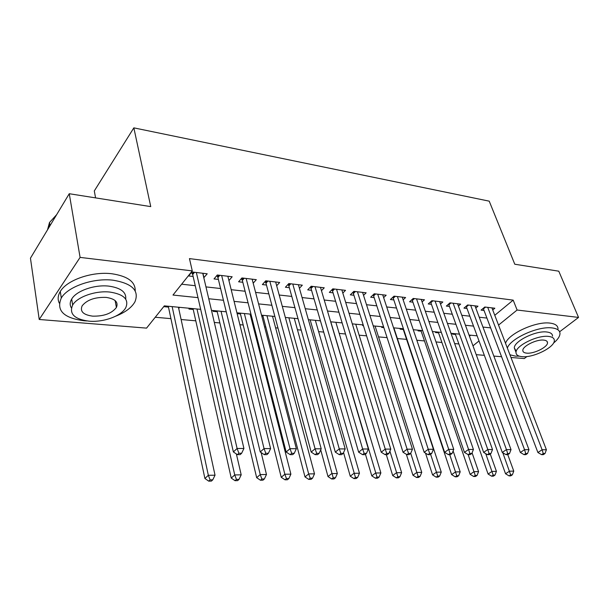 <?xml version="1.0" encoding="UTF-8"?>
<svg xmlns="http://www.w3.org/2000/svg" width="609" height="609" viewBox="0 0 609 609"><rect width="100%" height="100%" fill="white"/><g stroke="black" fill="none" stroke-linecap="round" stroke-linejoin="round"><path stroke-width="0.91" d="M95.575 197.887L94.296 190.944L133.843 127.86L489.217 201.16L514.788 264.23L558.773 271.188L578.55 317.426L559.618 331.776M526.983 356.516L524.303 358.549L510.966 357.475M501.572 356.714L493.838 356.098M484.353 355.329L476.223 354.674M155.242 317.259L170.923 318.636M181.124 319.535L195.793 320.821M214.315 322.45L219.864 322.937M239.877 324.696L243.197 324.993M253.085 325.861L253.961 325.937M264.58 326.873L265.806 326.98M275.603 327.84L277.97 328.045M297.436 329.758L301.204 330.093M318.621 331.623L323.699 332.072M339.175 333.428L345.493 333.983M359.143 335.186L366.618 335.841M378.539 336.891L387.096 337.645M397.388 338.551L406.568 339.358M416.83 340.256L424.481 340.933M436.014 341.946L441.906 342.464M454.641 343.583L458.874 343.956M200.673 309.349L164.339 305.87L146.556 328.122L39.22 319.481L80.091 257.394L192.277 270.898L172.979 295.053L197.994 297.641M80.091 257.394L69.259 193.723L30.45 258.178L39.22 319.481M203.809 277.727L207.212 273.791L191.827 271.949L188.63 275.953L193.137 276.478M228.931 280.582L232.166 276.775L217.291 274.994L214.025 278.922L218.387 279.424M253.192 283.2L256.313 279.668L241.918 277.948L238.599 281.792L242.816 282.279M276.676 285.758L279.683 282.462L265.752 280.795L262.38 284.57L266.46 285.042M299.422 288.255L302.323 285.179L288.826 283.558L285.4 287.258L289.359 287.722M321.453 290.683L324.254 287.806L311.176 286.238L307.712 289.869L311.549 290.318M342.814 293.058L345.524 290.348L332.841 288.833L329.34 292.396L333.054 292.83M363.535 295.365L366.154 292.815L353.852 291.346L350.312 294.847L353.92 295.266M383.632 297.618L386.167 295.213L374.231 293.782L370.66 297.222L374.162 297.634M403.15 299.811L405.602 297.542L394.008 296.157L390.415 299.529L393.81 299.925M422.098 301.95L424.481 299.803L413.222 298.456L409.598 301.775L412.894 302.155M440.513 304.036L442.819 301.995L431.872 300.686L428.234 303.952L431.438 304.325M458.402 306.068L460.64 304.127L450.005 302.856L446.344 306.068L449.465 306.434M475.804 308.047L477.981 306.205L467.636 304.964L463.959 308.124L466.989 308.481M453.256 333.542L452.525 334.158L455.448 334.432M436.242 331.913L435.519 332.537L438.526 332.826M418.771 330.238L418.048 330.87L421.139 331.167M400.813 328.517L400.098 329.164L403.272 329.469M382.353 326.751L381.645 327.406L383.853 327.619M363.238 325.054L362.667 325.602L363.428 325.67M261.741 315.987L262.966 316.101M237.129 313.643L240.441 313.955M213.713 310.598L213.066 311.351L217.207 311.747M189.597 308.291L188.957 309.052L193.228 309.463M469.448 336.191L470.635 335.209M335.871 322.298L380.876 472.934L379.118 477.045L377.001 477.083L375.479 478.225L377.595 478.187L379.118 477.045M273.007 316.277L272.626 316.68M250.763 314.145L250.246 314.716M179.724 307.339L178.627 308.07M164.689 305.901L164.057 306.685L168.472 307.103M494.774 315.302L513.181 300.13L189.452 258.604L192.277 270.898M181.649 284.197L195.253 285.705M205.964 286.9L220.595 288.521M231.192 289.694L245.1 291.239M255.597 292.404L268.82 293.873M279.211 295.022L291.787 296.423M302.072 297.557L314.046 298.89M324.224 300.016L335.612 301.28M345.691 302.399L356.524 303.602M366.504 304.713L376.819 305.855M386.7 306.951L396.52 308.04M406.294 309.128L415.642 310.164M425.326 311.237L434.225 312.227M443.816 313.285L452.281 314.229M461.782 315.279L469.844 316.178M479.245 317.22L486.918 318.073M492.734 309.981L494.843 308.223L484.779 307.02L481.087 310.126L484.041 310.468M69.259 193.723L150.743 206.611L133.843 127.86M513.181 300.13L517.11 310.027L578.55 317.426M498.535 325.099L517.11 310.027M208.75 298.753L223.442 300.267M234.084 301.371L248.053 302.81M258.589 303.899L271.873 305.269M282.302 306.35L294.931 307.652M305.254 308.717L317.266 309.958M327.482 311.016L338.909 312.196M349.018 313.239L359.896 314.366M369.907 315.401L380.252 316.467M390.156 317.495L400.006 318.507M409.819 319.519L419.19 320.494M428.896 321.491L437.818 322.42M447.432 323.409L455.92 324.285M465.443 325.267L473.52 326.104M482.952 327.079L490.633 327.87M477.121 335.825L469.029 335.049M459.483 334.135L450.98 333.321M441.335 332.4L432.398 331.54M422.661 330.611L413.26 329.713M403.424 328.769L393.551 327.825M383.617 326.873L373.233 325.876M363.192 324.917L352.284 323.874M342.144 322.899L330.672 321.803M320.425 320.821L308.367 319.664M298.014 318.674L285.332 317.456M274.865 316.452L261.535 315.18M250.954 314.168L236.931 312.82M226.236 311.8L211.483 310.384M472.98 345.836L479.017 340.933M178.909 307.263L179.092 308.116M202.919 273.274L203.969 277.742M485.556 307.111L483.439 308.892L537.899 452.51L542.094 449.754L487.733 307.378M543.266 453.56L541.584 454.657L543.304 454.657L544.986 453.56L543.266 453.56L542.094 449.754L546.402 449.769L491.927 307.872M483.439 308.892L483.181 308.367M537.899 452.51L541.584 454.657M544.986 453.56L546.402 449.769M455.197 333.724L505.546 473.772L509.482 471.183L513.768 471.122L507.777 454.657M502.813 452.761L510.639 474.853L509.063 475.888L510.776 475.857L512.359 474.822L510.639 474.853M513.768 471.122L512.359 474.822M509.063 475.888L505.546 473.772M509.939 354.796L515.366 356.12L519.34 356.166M553.474 343.133C557.677 339.67 559.846 336.503 559.983 333.625C559.93 330.481 557.304 328.586 552.112 327.931C538.189 325.884 510.251 338.589 507.358 348.082M558.019 328.883C557.951 325.716 555.317 323.798 550.133 323.12C536.217 321.019 508.37 333.732 505.523 343.293M516.265 351.218L514.308 347.96C513.943 341.253 535.829 330.405 546.806 331.996C550.597 332.461 552.508 333.839 552.538 336.138M522.058 356.661C533.179 357.978 554.761 347.297 554.335 340.522C554.312 338.239 552.409 336.876 548.61 336.427C537.625 334.874 515.678 345.714 516.021 352.375C515.968 354.841 517.985 356.265 522.058 356.661M543.791 340.104C536.696 339.129 522.591 346.095 522.827 350.396C522.804 351.964 524.083 352.877 526.678 353.136C533.834 354.012 547.78 347.115 547.514 342.76C547.506 341.268 546.265 340.385 543.791 340.104M115.672 316.193C125.226 312.425 131.643 307.629 134.939 301.82C139.453 290.615 132.176 283.413 113.122 280.209C93.489 277.742 67.843 286.573 61.303 297.999C56.005 310.461 63.61 318.058 84.126 320.776L86.95 320.943M135.206 290.95C135.495 281.891 127.73 276.166 111.927 273.761C92.34 271.226 66.792 280.033 60.291 291.505C57.832 295.609 57.497 299.483 59.286 303.137M71.398 307.948C69.715 305.193 69.814 302.231 71.687 299.057C76.308 290.82 94.684 284.411 108.889 286.131C120.894 287.89 126.505 292.229 125.705 299.141M89.005 321.164C103.545 322.534 121.549 315.934 125.804 307.606C129.146 299.461 123.871 294.284 109.978 292.076C95.742 290.409 77.297 296.827 72.654 305.033C68.901 313.825 74.351 319.207 89.005 321.164M106.141 297.398C95.012 297.04 87.011 299.841 82.146 305.817C79.779 311.412 83.273 314.853 92.621 316.14C103.827 316.383 111.752 313.498 116.403 307.469C118.603 302.155 115.177 298.798 106.141 297.398M56.629 214.695L49.496 222.506L47.532 229.814M48.339 228.474L49.603 223.198M468.504 305.071L466.395 306.883L520.352 452.472L524.532 449.678L470.673 305.33M525.734 453.545L524.06 454.657L525.833 454.657L527.516 453.545L525.734 453.545L524.532 449.678L528.97 449.693L474.982 305.847M466.395 306.883L466.106 306.281M520.352 452.472L524.06 454.657M527.516 453.545L528.97 449.693M450.98 302.97L448.879 304.812L502.273 452.441L506.444 449.602L453.126 303.229M507.685 453.522L506.01 454.657L507.837 454.657L509.512 453.53L507.685 453.522L506.444 449.602L511.02 449.617L457.557 303.762M448.879 304.812L448.544 304.142M502.273 452.441L506.01 454.657M509.512 453.53L511.02 449.617M432.953 300.816L430.86 302.688L483.645 452.403L487.801 449.526L435.085 301.074M489.073 453.507L487.406 454.657L489.293 454.657L490.961 453.507L489.073 453.507L487.801 449.526L492.514 449.541L439.645 301.615M430.86 302.688L430.479 301.935M483.645 452.403L487.406 454.657M490.961 453.507L492.514 449.541M414.402 298.593L412.331 300.496L464.431 452.373L468.572 449.442L416.526 298.852M469.882 453.484L468.222 454.657L470.163 454.657L471.823 453.492L469.882 453.484L468.572 449.442L473.429 449.465L421.215 299.407M412.331 300.496L411.897 299.666M464.431 452.373L468.222 454.657M471.823 453.492L473.429 449.465M438.274 332.103L488.091 474.046L492.011 471.419L496.426 471.358L490.253 453.994M485.731 453.652L493.199 475.142L491.63 476.192L493.397 476.162L494.972 475.119L493.199 475.142M496.426 471.358L494.972 475.119M491.63 476.192L488.091 474.046M420.888 330.443L470.125 474.327L474.03 471.671L478.575 471.602L472.074 452.86M468.154 454.611L475.256 475.446L473.688 476.504L475.507 476.474L477.075 475.416L475.256 475.446M478.575 471.602L477.075 475.416M473.688 476.504L470.125 474.327M403.029 328.731L451.627 474.617L455.509 471.922L460.191 471.853L453.119 450.919M449.724 454.649L456.773 475.751L455.212 476.824L457.085 476.794L458.646 475.72L456.773 475.751M460.191 471.853L458.646 475.72M455.212 476.824L451.627 474.617M425.516 453.126L432.573 474.913L436.44 472.181L441.259 472.112L393.871 327.855M430.593 454.268L437.734 476.071L436.181 477.159L438.107 477.129L439.66 476.04L437.734 476.071M441.259 472.112L439.66 476.04M436.181 477.159L432.573 474.913M395.317 296.309L393.254 298.243L444.616 452.335L448.726 449.358L397.411 296.56M450.081 453.469L448.43 454.649L450.432 454.649L452.084 453.469L450.081 453.469L448.726 449.358L453.751 449.381L402.244 297.139M393.254 298.243L392.767 297.321M444.616 452.335L448.43 454.649M452.084 453.469L453.751 449.381M406.363 454.322L412.932 475.226L416.777 472.447L421.748 472.378L375.083 326.051M410.717 453.317L418.109 476.398L416.564 477.502L418.55 477.471L420.096 476.367L418.109 476.398M421.748 472.378L420.096 476.367M416.564 477.502L412.932 475.226M375.654 293.957L373.606 295.921L424.161 452.297L428.249 449.275L377.732 294.208M429.642 453.446L427.998 454.649L430.068 454.649L431.712 453.446L429.642 453.446L428.249 449.275L433.433 449.29L382.711 294.802M373.606 295.921L373.073 294.901M424.161 452.297L427.998 454.649M431.712 453.446L433.433 449.29M386.327 454.649L392.683 475.545L396.505 472.721L401.628 472.653L355.747 324.201M389.897 451.17L397.875 476.733L396.345 477.859L398.393 477.821L399.923 476.702L397.875 476.733M401.628 472.653L399.923 476.702M396.345 477.859L392.683 475.545M355.405 291.528L353.38 293.538L403.036 452.251L407.101 449.183L357.46 291.78M408.532 453.423L406.903 454.649L409.042 454.649L410.672 453.431L408.532 453.423L407.101 449.183L412.453 449.206L362.591 292.389M353.38 293.538L352.778 292.411M403.036 452.251L406.903 454.649M410.672 453.431L412.453 449.206M365.43 454.192L371.802 475.873L375.586 473.01L380.876 472.934M330.786 321.811L377.001 477.083M375.479 478.225L371.802 475.873M334.539 289.031L332.529 291.072L381.211 452.213L385.238 449.092L336.564 289.275M386.723 453.408L385.101 454.649L387.316 454.649L388.93 453.408L386.723 453.408L385.238 449.092L390.772 449.115L341.847 289.907M332.529 291.072L331.859 289.831M381.211 452.213L385.101 454.649M388.93 453.408L390.772 449.115M343.552 452.594L350.251 476.208L353.996 473.3L359.462 473.231L315.363 320.334M310.148 319.832L355.45 477.441L353.951 478.598L356.136 478.56L357.643 477.403L355.45 477.441M359.462 473.231L357.643 477.403M353.951 478.598L350.251 476.208M313.018 286.458L311.032 288.537L358.648 452.175L362.644 448.993L315.02 286.694M364.167 453.385L362.568 454.649L364.852 454.649L366.458 453.385L364.167 453.385L362.644 448.993L368.369 449.016L320.471 287.349M311.032 288.537L310.293 287.166M358.648 452.175L362.568 454.649M366.458 453.385L368.369 449.016M320.722 449.876L327.992 476.558L331.707 473.604L337.348 473.528L294.261 318.309M288.879 317.799L333.207 477.814L331.715 478.986L333.968 478.948L335.46 477.776L333.207 477.814M337.348 473.528L335.46 477.776M331.715 478.986L327.992 476.558M290.82 283.802L288.856 285.918L335.315 452.129L339.266 448.894L292.784 284.038M340.842 453.362L339.259 454.649L341.626 454.649L343.21 453.362L340.842 453.362L339.266 448.894L345.189 448.924L298.41 284.707M288.856 285.918L288.034 284.411M335.315 452.129L339.259 454.649M343.21 453.362L345.189 448.924M262.753 315.295L305.002 476.923L308.672 473.916L314.503 473.84L272.512 316.231M266.97 315.698L308.672 473.916L310.217 478.194L308.748 479.39L311.077 479.352L312.554 478.156L310.217 478.194M314.503 473.84L312.554 478.156M308.748 479.39L305.002 476.923M267.907 281.053L265.973 283.215L311.169 452.084L315.074 448.795L269.84 281.289M316.695 453.34L315.127 454.649L317.578 454.649L319.146 453.34L316.695 453.34L315.074 448.795L321.202 448.818L275.649 281.982M265.973 283.215L265.067 281.564M311.169 452.084L315.127 454.649M319.146 453.34L321.202 448.818M240.235 313.14L281.244 477.296L284.86 474.244L290.889 474.16L250.086 314.084M244.369 313.536L284.86 474.244L286.458 478.59L285.004 479.808L287.41 479.763L288.872 478.552L286.458 478.59M290.889 474.16L288.872 478.552M285.004 479.808L281.244 477.296M244.247 278.222L242.344 280.422L286.161 452.038L290.013 448.688L246.143 278.45M291.688 453.309L290.143 454.641L292.685 454.641L294.231 453.317L291.688 453.309L290.013 448.688L296.362 448.719L252.141 279.166M242.344 280.422L241.347 278.602M286.161 452.038L290.143 454.641M294.231 453.317L296.362 448.719M217.01 310.917L256.671 477.677L260.233 474.578L266.468 474.495L261.147 452.578M221.059 311.298L260.233 474.578L261.878 479.001L260.446 480.235L262.943 480.189L264.375 478.963L261.878 479.001M266.468 474.495L264.375 478.963M260.446 480.235L256.671 477.677M219.803 275.298L217.931 277.544L260.249 451.985L264.04 448.582L221.661 275.519M265.775 453.286L264.253 454.641L266.887 454.641L268.409 453.286L265.775 453.286L264.04 448.582L270.617 448.605L227.857 276.258M217.931 277.544L216.834 275.542M260.249 451.985L264.253 454.641M268.409 453.286L270.617 448.605M193.038 308.618L231.237 478.08L234.739 474.929L241.194 474.837L236.376 453.949M196.996 308.999L234.739 474.929L236.444 479.428L235.036 480.684L237.617 480.638L239.025 479.382L236.444 479.428M241.194 474.837L239.025 479.382M235.036 480.684L231.237 478.08M194.537 272.269L192.695 274.56L233.376 451.939L237.099 448.468L196.349 272.489M238.903 453.263L237.403 454.641L240.136 454.641L241.636 453.263L238.903 453.263L237.099 448.468L243.927 448.49L202.759 273.258M192.695 274.56L191.5 272.36M233.376 451.939L237.403 454.641M241.636 453.263L243.927 448.49M168.297 306.251L204.906 478.491L208.339 475.286L215.03 475.195L178.437 307.218M172.149 306.616L208.339 475.286L210.105 479.869L208.72 481.14L211.392 481.095L212.777 479.823L210.105 479.869M215.03 475.195L212.777 479.823M208.72 481.14L204.906 478.491M413.283 298.463L411.928 299.704M394.198 296.172L392.851 297.443M374.55 293.82L373.21 295.114M354.301 291.399L352.976 292.708M333.443 288.902L332.126 290.234M311.93 286.329L310.628 287.684M289.739 283.672L288.453 285.058M266.841 280.924L265.57 282.34M243.189 278.1L241.948 279.539M218.76 275.169L217.535 276.638M193.51 272.147L192.307 273.647M546.897 341.23L547.514 342.76M514.308 347.96L516.021 352.375M49.999 225.718L49.496 222.506M115.124 300.572L116.403 307.469M71.687 299.057L72.654 305.033M61.303 297.999L60.291 291.505"/></g></svg>
